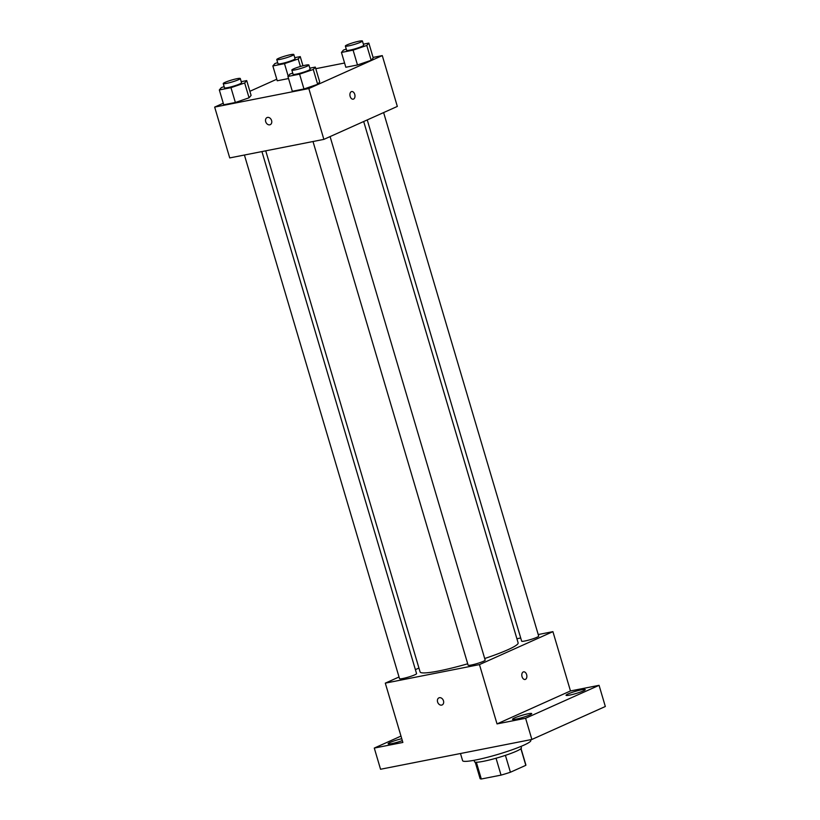 <?xml version="1.0" encoding="UTF-8"?>
<svg xmlns="http://www.w3.org/2000/svg" width="820" height="820" viewBox="0 0 820 820"><rect width="100%" height="100%" fill="white"/><g stroke="black" fill="none" stroke-linecap="round" stroke-linejoin="round"><path stroke-width="1.23" d="M520.895 748.721L525.815 765.326A23.883 2.685 -16.5 0 0 525.886 764.978L521.028 748.598M525.815 765.326L510.419 772.235A23.883 2.685 -16.5 0 1 501.04 775.115L481.309 779A23.883 2.685 -16.5 0 1 480.079 778.549L475.231 762.169M476.348 762.241L481.309 779M496.038 758.233L501.04 775.115M520.977 746.415L521.407 747.871A24.456 2.747 163.5 0 1 508.605 754.256A24.456 2.747 163.5 0 1 483.533 761.288A24.456 2.747 163.5 0 1 474.524 761.759L474.093 760.304M505.417 755.353L510.419 772.235M460.481 753.508L462.613 760.683A35.568 3.997 -16.5 0 0 497.842 754.41A35.568 3.997 -16.5 0 0 530.806 740.48L530.581 739.701M538.227 634.547L552.916 631.646L570.474 690.952L599.061 685.325L605.334 706.502L531.872 739.455L380.552 769.252L374.279 748.076L400.98 736.093M599.061 685.325L525.599 718.269L531.872 739.455M525.599 718.269L497.022 723.906L479.454 664.6L385.297 683.142L402.866 742.448L374.279 748.076M442.123 704.954A3.895 2.962 65.8 0 1 437.593 701.981A3.895 2.962 65.8 0 1 438.936 697.861A3.895 2.962 65.8 0 1 443.241 700.188A3.895 2.962 65.8 0 1 442.123 704.954A3.895 2.962 65.8 0 1 437.593 701.981A3.895 2.962 65.8 0 1 438.946 697.851M402.323 740.624A10.014 1.127 163.5 0 1 391.796 743.607A10.014 1.127 163.5 0 1 388.106 743.791A10.014 1.127 163.5 0 1 401.759 738.707M516.907 638.739L520.7 637.991M569.736 695.093A10.014 1.127 163.5 0 1 566.046 695.288A10.014 1.127 163.5 0 1 571.284 692.674A10.014 1.127 163.5 0 1 581.554 689.794A10.014 1.127 163.5 0 1 585.244 689.599A10.014 1.127 163.5 0 1 579.996 692.213A10.014 1.127 163.5 0 1 569.736 695.093M516.21 719.099A10.014 1.127 163.5 0 1 512.52 719.294A10.014 1.127 163.5 0 1 517.768 716.68A10.014 1.127 163.5 0 1 528.029 713.8A10.014 1.127 163.5 0 1 531.719 713.605A10.014 1.127 163.5 0 1 526.481 716.219A10.014 1.127 163.5 0 1 516.21 719.099M570.474 690.952L497.022 723.906M265.731 150.829L420.086 671.918A51.127 5.74 -16.5 0 0 467.707 663.79M484.692 658.521A51.127 5.74 -16.5 0 0 518.127 642.88L363.69 121.514M552.916 631.646L479.454 664.6M385.297 683.142L399.022 676.992M415.391 669.643L418.938 668.054M367.247 119.925L521.643 641.168A8.887 0.994 -16.5 0 0 530.448 639.6A8.887 0.994 -16.5 0 0 538.689 636.115L383.616 112.576M244.411 155.031L399.524 678.683A8.887 0.994 -16.5 0 0 408.329 677.115A8.887 0.994 -16.5 0 0 416.57 673.63L261.928 151.577M313.004 141.522L468.117 665.174A8.887 0.994 -16.5 0 0 476.932 663.605A8.887 0.994 -16.5 0 0 485.173 660.12L330.091 136.591M523.58 671.846A3.895 2.48 -101.1 0 1 526.707 674.901A3.895 2.48 -101.1 0 1 525.435 679.37A3.895 2.48 -101.1 0 1 525.087 679.472A3.895 2.48 -101.1 0 1 521.909 676.141A3.895 2.48 -101.1 0 1 523.59 671.846A3.895 2.48 -101.1 0 1 526.707 674.901A3.895 2.48 -101.1 0 1 525.435 679.36A3.895 2.48 -101.1 0 1 525.087 679.472M373.079 57.41L382.284 55.596L397.331 106.426L323.869 139.379L229.723 157.922L214.666 107.092L223.265 103.238M382.284 55.596L308.822 88.55L323.869 139.379M308.822 88.55L214.666 107.092M270.241 124.66A3.895 2.962 65.8 0 1 265.7 121.698A3.895 2.962 65.8 0 1 267.053 117.567A3.895 2.962 65.8 0 1 271.348 119.904A3.895 2.962 65.8 0 1 270.231 124.671A3.895 2.962 65.8 0 1 265.7 121.698A3.895 2.962 65.8 0 1 267.053 117.567M363.352 44.167L368.836 43.081L373.223 57.912L371.183 60.29L357.489 64.965L345.835 67.26L357.489 64.965L371.183 60.29L366.786 45.469L353.092 50.143L341.448 52.439L343.488 50.051L346.265 49.108M241.234 81.682L246.717 80.596L251.104 95.427L249.065 97.805L235.371 102.49L223.716 104.775L235.371 102.49L249.065 97.805L244.667 82.984L230.973 87.658L219.329 89.954L221.369 87.576L224.147 86.623M315.792 68.695L344.584 63.017M249.885 91.297L276.781 79.232M309.827 68.173L315.31 67.086L319.708 81.918L317.658 84.296L303.964 88.98L292.32 91.266L303.964 88.98L317.658 84.296L313.271 69.474L299.577 74.148L287.922 76.444L289.972 74.067L292.74 73.113M288.548 78.546L277.242 80.77L288.548 78.546M351.698 91.553A3.895 2.48 -101.1 0 1 354.814 94.618A3.895 2.48 -101.1 0 1 353.543 99.076A3.895 2.48 -101.1 0 1 353.205 99.189A3.895 2.48 -101.1 0 1 350.017 95.848A3.895 2.48 -101.1 0 1 351.698 91.553A3.895 2.48 -101.1 0 1 354.814 94.618A3.895 2.48 -101.1 0 1 353.543 99.076A3.895 2.48 -101.1 0 1 353.194 99.189M294.749 57.677L300.243 56.59L298.193 58.978L284.499 63.652L272.845 65.948L274.895 63.56L277.672 62.617M276.76 59.563L278.021 63.796A8.887 0.994 -16.5 0 0 286.826 62.228A8.887 0.994 -16.5 0 0 295.067 58.743L293.816 54.509A8.887 0.994 -16.5 0 0 287.933 55.278A8.887 0.994 -16.5 0 0 278.564 58.363A8.887 0.994 -16.5 0 0 276.76 59.563A8.887 0.994 -16.5 0 0 285.575 57.994A8.887 0.994 -16.5 0 0 293.816 54.509M298.193 58.978L300.417 66.481M284.499 63.652L288.189 76.137M272.845 65.948L277.242 80.77M300.243 56.59L302.959 65.784M368.836 43.081L366.786 45.469M345.363 46.053L346.614 50.286A8.887 0.994 -16.5 0 0 355.419 48.718A8.887 0.994 -16.5 0 0 363.67 45.233L362.409 41A8.887 0.994 -16.5 0 0 356.526 41.769A8.887 0.994 -16.5 0 0 347.157 44.854A8.887 0.994 -16.5 0 0 345.363 46.053A8.887 0.994 -16.5 0 0 354.168 44.485A8.887 0.994 -16.5 0 0 362.409 41M353.092 50.143L357.489 64.965M341.448 52.439L345.835 67.26M373.223 57.912L371.183 60.29M246.717 80.596L244.667 82.984M223.245 83.568L224.495 87.801A8.887 0.994 -16.5 0 0 233.3 86.233A8.887 0.994 -16.5 0 0 241.551 82.748L240.291 78.515A8.887 0.994 -16.5 0 0 234.407 79.284A8.887 0.994 -16.5 0 0 225.039 82.369A8.887 0.994 -16.5 0 0 223.245 83.568A8.887 0.994 -16.5 0 0 232.05 82A8.887 0.994 -16.5 0 0 240.291 78.515M230.973 87.658L235.371 102.49M219.329 89.954L223.716 104.775M251.104 95.427L249.065 97.805M315.31 67.086L313.271 69.474M291.838 70.059L293.088 74.292A8.887 0.994 -16.5 0 0 301.904 72.724A8.887 0.994 -16.5 0 0 310.144 69.239L308.894 65.005A8.887 0.994 -16.5 0 0 303 65.774A8.887 0.994 -16.5 0 0 293.642 68.859A8.887 0.994 -16.5 0 0 291.838 70.059A8.887 0.994 -16.5 0 0 300.643 68.49A8.887 0.994 -16.5 0 0 308.894 65.005M299.577 74.148L303.964 88.98M287.922 76.444L292.32 91.266M319.708 81.918L317.658 84.296"/></g></svg>
